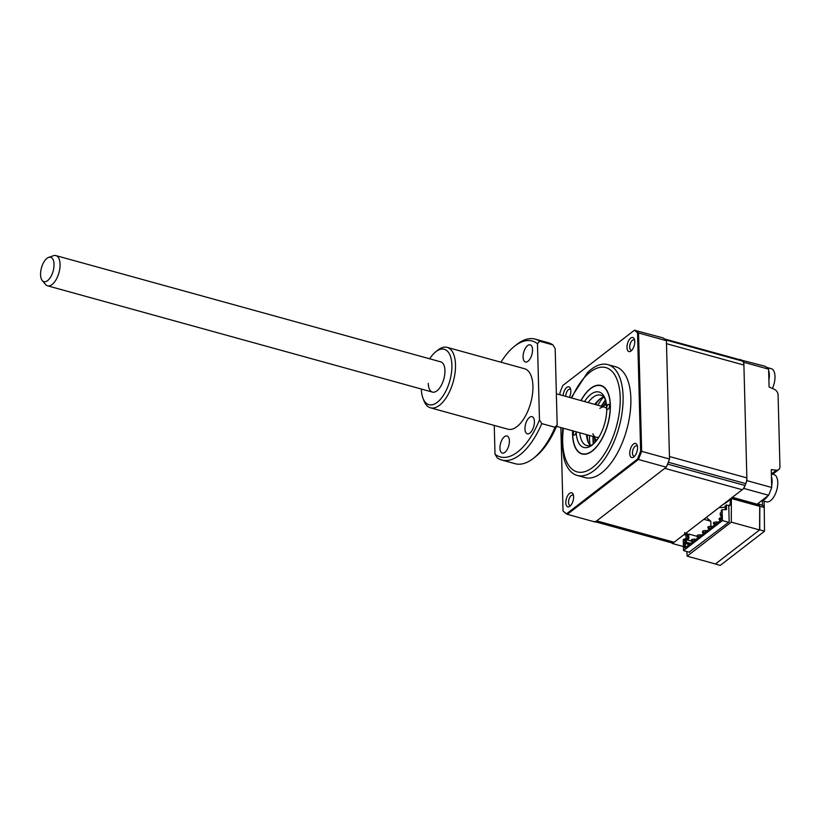 <?xml version="1.0" encoding="UTF-8"?>
<svg xmlns="http://www.w3.org/2000/svg" width="821" height="821" viewBox="0 0 821 821"><rect width="100%" height="100%" fill="white"/><g stroke="black" fill="none" stroke-linecap="round" stroke-linejoin="round"><path stroke-width="1.23" d="M715.307 563.945L720.109 565.412A5.224 2.463 178.5 0 0 720.725 565.022L764.053 531.587A5.224 2.463 178.5 0 0 764.505 531.156L764.238 507.45A5.224 2.463 178.5 0 0 764.259 507.193A5.224 2.463 178.5 0 0 762.463 505.408L757.865 503.601L768.641 495.289A99.3 47.495 -74.6 0 0 771.709 487.489L746.936 480.644L743.836 362.297L768.61 369.142L769.082 387.009L774.213 389.267A5.224 3.869 52.4 0 1 778.072 394.839L779.95 466.667A5.224 3.869 52.4 0 1 778.719 469.591L772.684 474.251M671.486 542.794A99.3 47.495 -74.6 0 0 672.461 543.533L683.985 534.645A1.57 0.749 105.4 0 0 684.776 532.613M683.4 546.55L672.461 543.533M768.61 369.142A99.3 47.495 -74.6 0 0 765.264 366.299L740.039 359.803M743.836 362.297A99.3 47.495 -74.6 0 0 740.491 359.454M771.709 487.489L771.247 469.622L776.338 470.187A5.224 3.869 52.4 0 0 778.719 469.591M768.641 495.289L743.867 488.444A99.3 47.495 -74.6 0 0 746.936 480.644M764.238 507.45L757.496 505.736L757.465 504.525M731.891 497.464A1.57 0.749 105.4 0 0 732.342 497.331L743.867 488.444M764.505 531.156L759.723 529.832L759.846 506.239M715.317 564.089L759.723 529.832M723.014 504.535A50.697 24.25 -74.6 0 0 730.28 499.332M719.165 507.501A50.697 24.25 -74.6 0 0 725.179 506.947M728.494 505.562A50.697 24.25 -74.6 0 0 730.136 504.617M710.904 526.22L710.781 521.212L706.306 517.425M685.802 533.24L686.11 538.75M686.869 551.527L687.146 556.166L731.275 522.125L731.388 498.07M731.398 498.532L757.496 505.736M703.864 519.303L710.781 521.212M687.567 537.981L686.91 532.377M730.269 498.932L730.156 505.131L728.761 506.198L729.171 521.858L689.137 552.153M759.712 506.341L759.589 529.945L731.275 522.125M759.589 529.945L715.46 563.986L687.146 556.166M590.135 445.3A35.272 16.872 105.4 0 1 589.499 438.845A35.272 16.872 105.4 0 1 589.519 435.469M597.862 405.235A35.272 16.872 105.4 0 1 603.435 397.118M581.052 400.597A35.272 16.872 105.4 0 1 600.839 385.726A35.272 16.872 105.4 0 1 610.208 405.256A35.272 16.872 105.4 0 1 601.188 440.025A35.272 16.872 105.4 0 1 582.058 453.736A35.272 16.872 105.4 0 1 572.689 434.206A35.272 16.872 105.4 0 1 572.709 430.82M637.424 446.255A5.357 2.566 -74.6 0 0 636.737 445.793A5.357 2.566 -74.6 0 0 633.833 447.866A5.357 2.566 -74.6 0 0 632.457 453.151A5.357 2.566 -74.6 0 0 633.884 456.117A5.357 2.566 -74.6 0 0 634.715 456.076M573.499 495.566A5.357 2.566 -74.6 0 0 572.801 495.104A5.357 2.566 -74.6 0 0 569.897 497.187A5.357 2.566 -74.6 0 0 568.532 502.473A5.357 2.566 -74.6 0 0 569.959 505.438A5.357 2.566 -74.6 0 0 570.79 505.397M570.718 389.616A5.357 2.566 -74.6 0 0 570.031 389.154A5.357 2.566 -74.6 0 0 567.167 391.176A5.357 2.566 -74.6 0 0 565.751 396.369M634.654 340.294A5.357 2.566 -74.6 0 0 633.956 339.832A5.357 2.566 -74.6 0 0 631.051 341.916A5.357 2.566 -74.6 0 0 629.686 347.191A5.357 2.566 -74.6 0 0 631.103 350.157A5.357 2.566 -74.6 0 0 631.934 350.115M562.744 428.069L561.882 443.289L563.842 458.097A57.491 27.493 -74.6 0 0 577.214 475.441L584.993 477.586A57.491 27.493 -74.6 0 0 616.171 455.255A57.491 27.493 -74.6 0 0 630.867 398.585A57.491 27.493 -74.6 0 0 615.596 366.761L607.817 364.616A57.491 27.493 -74.6 0 0 587.436 372.642L571.088 397.846M577.214 475.441A57.491 27.493 -74.6 0 0 608.382 453.1A57.491 27.493 -74.6 0 0 623.088 396.44A57.491 27.493 -74.6 0 0 607.817 364.616M573.612 496.808A7.317 3.5 -74.6 0 0 573.191 494.406A7.317 3.5 -74.6 0 0 568.727 494.15A7.317 3.5 -74.6 0 0 565.833 502.811A7.317 3.5 -74.6 0 0 569.928 506.239A7.317 3.5 -74.6 0 0 573.612 496.808M637.537 447.496A7.317 3.5 -74.6 0 0 637.117 445.085A7.317 3.5 -74.6 0 0 632.652 444.828A7.317 3.5 -74.6 0 0 629.758 453.5A7.317 3.5 -74.6 0 0 633.853 456.917A7.317 3.5 -74.6 0 0 637.537 447.496M634.766 341.536A7.317 3.5 -74.6 0 0 634.346 339.135A7.317 3.5 -74.6 0 0 629.881 338.878A7.317 3.5 -74.6 0 0 626.987 347.54A7.317 3.5 -74.6 0 0 631.082 350.957A7.317 3.5 -74.6 0 0 634.766 341.536M569.343 397.364A7.317 3.5 -74.6 0 0 570.841 390.858A7.317 3.5 -74.6 0 0 570.421 388.446A7.317 3.5 -74.6 0 0 566.305 387.82A7.317 3.5 -74.6 0 0 563.093 395.64M635.351 330.258A99.3 47.495 105.4 0 1 638.543 332.987L666.406 340.684A99.3 47.495 105.4 0 0 663.224 337.954L634.428 330.247A99.074 47.392 105.4 0 1 637.537 332.905L640.637 451.098A99.074 47.392 105.4 0 1 637.476 459.093L638.41 459.493L567.332 514.336L595.204 522.033L666.283 467.19L638.41 459.493A99.3 47.495 105.4 0 0 641.642 451.334L640.637 451.098M666.406 340.684L669.505 459.031L641.642 451.334L638.543 332.987L637.537 332.905M669.505 459.031A99.3 47.495 105.4 0 1 666.283 467.19M560.004 394.788L559.943 392.766A99.074 47.392 105.4 0 1 562.796 385.511L634.428 330.247M637.476 459.093L566.48 513.864A99.074 47.392 105.4 0 1 563.822 511.699A99.074 47.392 105.4 0 1 563.042 510.96L560.856 427.556M566.48 513.864L567.332 514.336L566.48 513.864M594.835 404.404A26.128 12.5 105.4 0 1 599.566 399.242A26.128 12.5 105.4 0 1 599.689 399.139A26.128 12.5 105.4 0 1 603.661 397.046M584.511 401.551A28.745 13.752 105.4 0 1 590.781 394.398A28.745 13.752 105.4 0 1 605.087 398.493A28.745 13.752 105.4 0 1 606.74 407.945A28.745 13.752 105.4 0 1 592.249 444.961A28.745 13.752 105.4 0 1 592.115 445.074A28.745 13.752 105.4 0 1 576.168 431.774M605.549 399.848A26.128 12.5 -74.6 0 0 600.613 395.158A26.128 12.5 -74.6 0 0 593.06 397.313A26.128 12.5 -74.6 0 0 588.195 402.567M608.187 409.166A2.617 1.252 -74.6 0 0 609.48 406.487A2.617 1.252 -74.6 0 0 608.823 404.353A2.617 1.252 -74.6 0 0 608.063 404.568A2.617 1.252 -74.6 0 0 606.74 407.945A2.617 1.252 -74.6 0 0 607.427 409.381A2.617 1.252 -74.6 0 0 608.187 409.166M574.002 431.179A2.617 1.252 -74.6 0 0 574.074 435.12A2.617 1.252 -74.6 0 0 574.833 434.904A2.617 1.252 -74.6 0 0 576.157 431.774M572.576 430.789A35.539 16.995 -74.6 0 0 574.597 445.998A35.539 16.995 -74.6 0 0 592.269 451.057A35.539 16.995 -74.6 0 0 610.352 405.153A35.539 16.995 -74.6 0 0 590.627 388.405A35.539 16.995 -74.6 0 0 590.463 388.538A35.539 16.995 -74.6 0 0 580.919 400.556M600.613 398.483A28.745 13.752 -74.6 0 0 595.574 404.609M587.231 434.832A28.745 13.752 -74.6 0 0 588.411 442.673M579.852 432.8A26.128 12.5 -74.6 0 0 586.707 445.536A26.128 12.5 -74.6 0 0 593.347 444.038M590.289 445.475A26.128 12.5 105.4 0 1 587.908 441.493A26.128 12.5 105.4 0 1 586.492 434.627M689.702 552.307L683.513 550.604L722.418 520.586L728.617 522.289M729.294 505.787L726.411 504.987L726.523 509.595L722.141 509.759L722.418 520.586M722.141 509.759L721.31 510.395L721.351 512.242L720.243 513.156L720.294 514.983L721.402 514.172L721.023 520.011L684.827 547.946L684.16 542.907L685.237 542.076L685.227 540.177L684.109 540.977L684.057 539.13L683.226 539.777L683.513 550.604M687.588 538.699L687.495 535.005L688.747 534.04L696.834 536.277M684.827 547.946L721.033 520.001M725.251 509.646L725.159 505.952L726.411 504.987M688.747 534.04L688.87 538.648L684.057 539.13M684.109 540.977L685.176 540.146L685.135 538.792M691.518 541.018L686.007 539.5L685.176 540.146L686.294 539.746L686.356 542.147L685.258 543.461L689.209 544.549M685.227 540.177L686.294 539.746L691.785 541.265M685.268 541.993L690.759 543.358M685.237 542.076L690.04 543.913M684.16 542.907L685.258 543.461L685.35 547.053L684.283 547.484M720.325 515.003L720.838 516.019L720.294 514.983M721.443 515.547L720.838 516.019L721.454 516.183M720.274 513.074L721.351 512.232M693.714 541.08L691.836 540.382L691.282 540.813L692.565 541.963M694.453 540.505L694.422 539.058L695.828 539.448M699.266 536.79L697.388 536.092L696.834 536.524L698.127 537.673M700.015 536.216L699.974 534.769L701.38 535.159M704.829 532.501L702.95 531.803L702.396 532.234L703.679 533.383M705.578 531.926L705.537 530.479L706.943 530.869M710.391 528.211L708.513 527.513L707.959 527.944L709.241 529.093M711.13 527.636L711.099 526.189L712.505 526.579M715.943 523.921L714.065 523.223L713.511 523.654L714.804 524.804M716.692 523.346L716.651 521.899L718.057 522.289M721.218 519.529L719.073 519.365L720.356 520.524M691.282 540.813L691.805 539.459L691.836 540.382M694.422 539.058L691.805 539.459M696.834 536.524L697.368 535.169L697.388 536.092M699.974 534.769L697.368 535.169M702.396 532.234L702.93 530.879L702.95 531.803M705.537 530.479L702.93 530.879M707.959 527.944L707.928 527.02L708.482 526.6L708.513 527.513M711.099 526.189L708.482 526.6M713.511 523.654L713.49 522.731L714.044 522.31L714.065 523.223M716.651 521.899L714.044 522.31M719.073 519.365L719.607 518.02L719.627 518.944M721.495 517.723L719.607 518.02M606.114 402.136A31.352 14.994 -74.6 0 0 603.609 405.697M606.411 403.87A31.352 14.994 -74.6 0 0 605.59 405.051M592.865 433.765A15.681 7.502 -74.6 0 0 598.94 437.018A15.681 7.502 105.4 0 1 596.128 437.285L556.515 426.356M596.857 440.118A18.288 8.744 105.4 0 1 593.994 436.7M766.691 367.408L771.247 368.66A14.111 6.753 105.4 0 1 774.552 381.662A14.111 6.753 105.4 0 1 772.387 388.456M768.651 370.64A14.111 6.753 105.4 0 1 768.897 380.031M771.35 473.881L774.018 474.62A14.111 6.753 105.4 0 1 777.323 487.612A14.111 6.753 105.4 0 1 767.697 501.918A14.111 6.753 105.4 0 1 766.506 501.816L761.847 500.533M771.422 476.591A14.111 6.753 105.4 0 1 771.668 485.991M767.738 495.987A14.111 6.753 105.4 0 1 762.062 500.358M664.487 338.94L741.096 360.091A7.841 3.746 105.4 0 1 741.794 360.46A99.3 47.495 105.4 0 1 742.595 361.137A7.841 3.746 105.4 0 1 743.908 365.058L746.864 477.894A7.841 3.746 105.4 0 1 745.796 483.651A99.3 47.495 105.4 0 1 745.068 485.498A7.841 3.746 105.4 0 1 742.205 489.727L674.123 542.25A7.841 3.746 105.4 0 1 671.855 542.897L595.482 521.807M742.205 489.727L664.784 468.35L596.703 520.873A7.841 3.746 105.4 0 1 594.435 521.52M668.93 460.571A7.841 3.746 105.4 0 1 668.376 462.274A99.3 47.495 105.4 0 1 667.647 464.122A7.841 3.746 105.4 0 1 666.898 465.712M743.908 365.058L666.488 343.681L669.443 456.517L746.864 477.894M602.337 406.477A18.288 8.744 105.4 0 1 606.545 405.01M556.361 393.782L604.472 407.062A15.681 7.502 105.4 0 1 606.75 408.735A15.681 7.502 -74.6 0 0 599.864 408.417M594.681 438.024A31.352 14.994 -74.6 0 0 595.009 442.365M596.056 439.594A31.352 14.994 -74.6 0 0 596.149 441.021M53.539 269.411A12.664 6.055 -74.6 0 0 48.655 257.384A12.664 6.055 -74.6 0 0 41.05 269.545A12.664 6.055 -74.6 0 0 42.261 280.556A12.664 6.055 -74.6 0 0 53.539 269.411M48.655 257.384L53.406 255.731A15.681 7.502 105.4 0 1 55.89 255.588A15.681 7.502 105.4 0 1 59.451 270.612A15.681 7.502 105.4 0 1 47.546 285.811A15.681 7.502 105.4 0 1 45.483 284.415L42.261 280.556M421.327 389.021A28.745 13.752 -74.6 0 0 422.979 398.226A28.745 13.752 -74.6 0 0 440.497 399.232A28.745 13.752 -74.6 0 0 451.899 365.181A28.745 13.752 -74.6 0 0 435.807 351.747A28.745 13.752 -74.6 0 0 429.67 358.798M435.807 351.747L437.942 350.064A31.352 14.994 105.4 0 1 447.168 347.365A31.352 14.994 105.4 0 1 455.501 364.719A31.352 14.994 105.4 0 1 447.476 395.63A31.352 14.994 105.4 0 1 430.471 407.811A31.352 14.994 105.4 0 1 423.944 400.761L422.979 398.226M55.89 255.588L440.785 361.866A15.681 7.502 105.4 0 1 444.951 370.548A15.681 7.502 105.4 0 1 440.939 386.003A15.681 7.502 105.4 0 1 432.431 392.089A15.681 7.502 105.4 0 1 428.275 383.407M532.531 349.767A8.887 4.249 -74.6 0 0 530.171 344.851A8.887 4.249 -74.6 0 0 525.358 348.299A8.887 4.249 -74.6 0 0 523.08 357.053A8.887 4.249 -74.6 0 0 525.44 361.979A8.887 4.249 -74.6 0 0 530.263 358.52A8.887 4.249 -74.6 0 0 532.531 349.767M509.4 440.877A8.887 4.249 -74.6 0 0 507.039 435.961A8.887 4.249 -74.6 0 0 502.216 439.409A8.887 4.249 -74.6 0 0 499.948 448.163A8.887 4.249 -74.6 0 0 502.308 453.089A8.887 4.249 -74.6 0 0 507.121 449.631A8.887 4.249 -74.6 0 0 509.4 440.877M534.409 421.573A8.887 4.249 -74.6 0 0 532.049 416.658A8.887 4.249 -74.6 0 0 527.236 420.116A8.887 4.249 -74.6 0 0 524.968 428.87A8.887 4.249 -74.6 0 0 527.328 433.786A8.887 4.249 -74.6 0 0 532.141 430.337A8.887 4.249 -74.6 0 0 534.409 421.573M447.168 347.365L524.588 368.742A31.352 14.994 105.4 0 1 532.921 386.096A31.352 14.994 105.4 0 1 524.896 417.006A31.352 14.994 105.4 0 1 507.891 429.188L430.471 407.811M494.252 425.422L495.001 454.177A60.097 28.745 -74.6 0 0 539.469 419.87L537.478 343.753A60.097 28.745 -74.6 0 0 514.562 346.216A60.097 28.745 -74.6 0 0 500.954 362.215M552.882 344.882A62.714 29.997 -74.6 0 0 548.418 342.788L535.148 339.124A62.714 29.997 105.4 0 1 539.613 341.218L552.882 344.882L555.181 348.638L557.172 424.755A60.097 28.745 105.4 0 1 535.61 456.609L533.476 458.292A62.714 29.997 -74.6 0 0 555.037 427.289L541.768 423.626A62.714 29.997 105.4 0 1 501.764 460.027A62.714 29.997 105.4 0 1 497.3 457.933L495.001 454.177M514.562 346.216L516.707 344.533A62.714 29.997 105.4 0 1 535.148 339.124M501.764 460.027L515.034 463.691A62.714 29.997 -74.6 0 0 533.476 458.292M557.172 424.755L555.037 427.289M537.478 343.753L539.613 341.218M541.768 423.626L539.469 419.87M732.342 497.331L758.009 504.422A1.57 0.749 105.4 0 1 757.547 504.546L757.865 504.279M759.23 506.208A3.14 1.478 178.5 0 0 758.009 504.422M685.904 535.169L683.985 534.645M771.504 473.922L776.338 470.187M762.463 505.408L762.34 500.666M757.721 504.597A1.57 0.739 -1.5 0 1 757.629 504.689A1.57 1.16 -127.6 0 0 758.163 505.921M563.411 428.254A54.094 25.872 -74.6 0 0 562.683 441.924A54.094 25.872 -74.6 0 0 592.7 467.416A54.094 25.872 -74.6 0 0 620.214 397.538A54.094 25.872 -74.6 0 0 602.316 367.141A54.094 25.872 -74.6 0 0 571.755 398.031M593.296 436.505A33.969 16.246 -74.6 0 0 593.285 436.669A33.969 16.246 -74.6 0 0 593.645 443.761M741.794 360.46L664.805 339.196M742.595 361.137L665.554 339.863M745.796 483.651L668.376 462.274M745.068 485.498L667.647 464.122M674.123 542.25L596.703 520.873M605.662 400.238A33.969 16.246 -74.6 0 0 601.639 406.282M732.106 497.516L757.547 504.546M764.094 501.149L764.259 507.193M566.685 514.028L563.822 511.699M592.916 436.403L593.193 444.13M601.259 406.179L605.467 399.683M47.546 285.811L432.431 392.089"/></g></svg>
